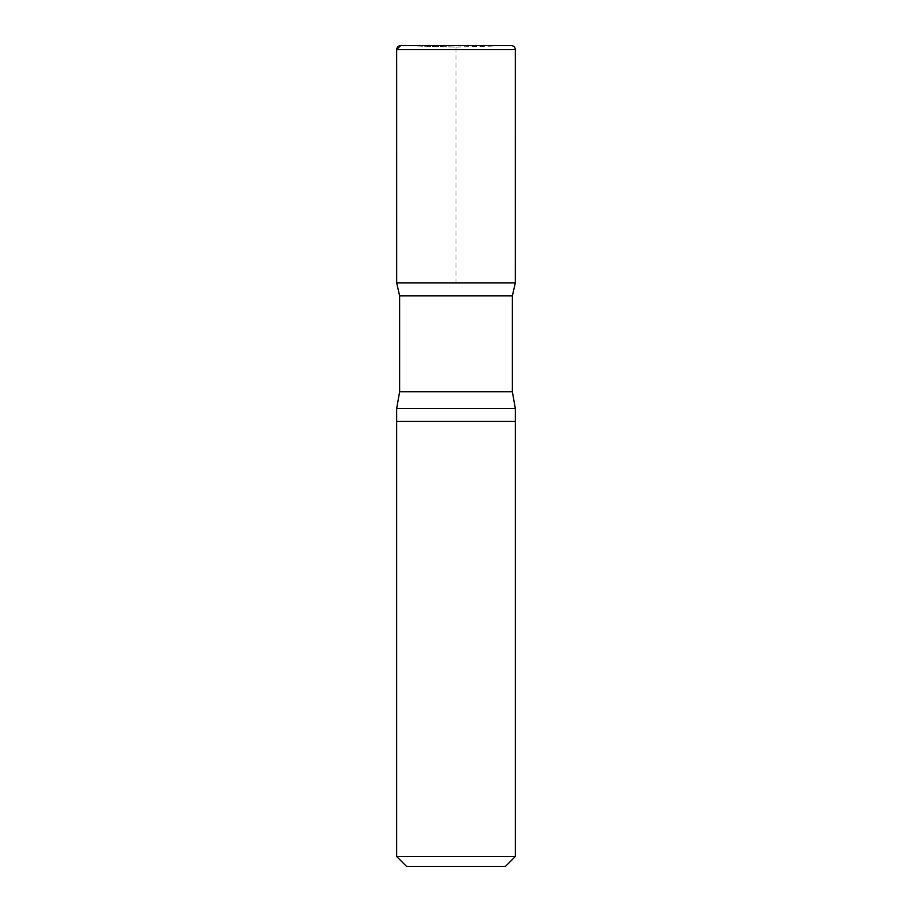 <?xml version="1.0" encoding="UTF-8"?>
<svg xmlns="http://www.w3.org/2000/svg" width="912" height="912" viewBox="0 0 912 912"><rect width="100%" height="100%" fill="white"/><g stroke="black" fill="none" stroke-linecap="round" stroke-linejoin="round"><path stroke-width="0.68" stroke-dasharray="4.56 3.42" d="M505.442 866.4L406.558 866.4M515.337 856.516L396.663 856.516M515.337 421.39L396.663 421.39L515.337 421.39M515.337 408.587L396.663 408.587M512.373 295.83L399.627 295.83M515.314 282.937L396.686 282.937L515.314 282.937M456 47.048L511.279 45.6L400.721 45.6L456 47.048M400.619 45.6L456 47.048L456 282.937L396.686 282.937M512.373 391.715L399.627 391.715M515.337 49.556L396.663 49.556"/><path stroke-width="1.37" d="M515.337 856.516L396.663 856.516L406.558 866.4L505.442 866.4L515.337 856.516L515.337 408.587L512.373 391.715L512.373 295.83L515.314 282.937L396.686 282.937L399.627 295.83L512.373 295.83M396.663 856.516L396.663 421.39L515.337 421.39L396.663 421.39L396.663 408.587L515.337 408.587M396.686 282.937L515.314 282.937L515.337 49.556C515.098 47.15 513.787 45.839 511.381 45.6L400.619 45.6L396.663 49.556L396.686 282.937L396.663 49.556C396.914 47.105 398.27 45.782 400.721 45.6L400.619 45.6M396.663 408.587L399.627 391.715L399.627 295.83M399.627 391.715L512.373 391.715M396.663 49.556L515.337 49.556"/></g></svg>
